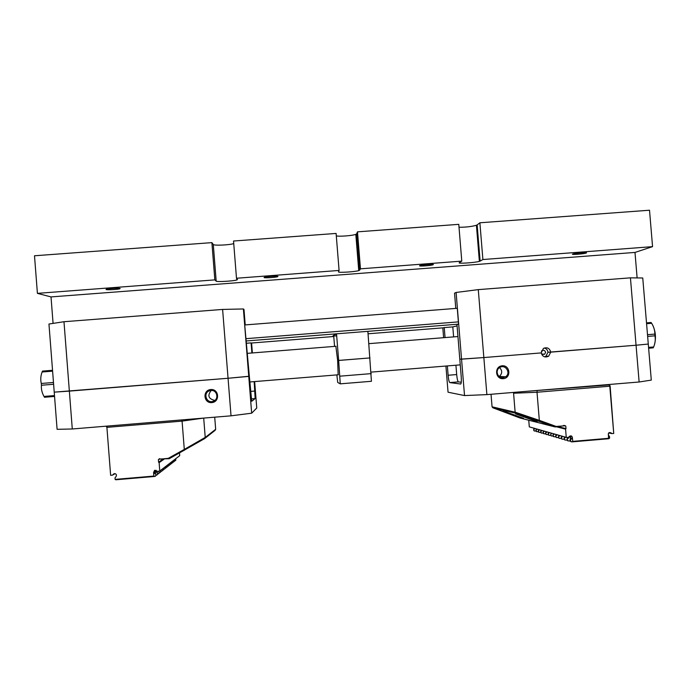 <?xml version="1.0" encoding="UTF-8"?>
<svg xmlns="http://www.w3.org/2000/svg" width="690" height="690" viewBox="0 0 690 690"><rect width="100%" height="100%" fill="white"/><g stroke="black" fill="none" stroke-linecap="round" stroke-linejoin="round"><path stroke-width="1.03" d="M37.407 293.362L214.84 279.881L211.899 242.63L34.5 255.774L37.407 293.362L51.017 296.916L53.07 323.394M357.48 231.849L360.465 268.824L461.783 261.13L458.772 224.345L357.48 231.849L356.618 233.858L359.55 270.264L358.74 270.635C354.841 271.869 337.6 272.921 338.505 271.86L339.083 270.446L236.489 278.243L233.539 241.026L336.108 233.436L339.083 270.446M245.804 338.687L458.384 321.885M630.436 277.837L642.752 277.992L648.281 344.051L636.059 345.233L630.436 277.837L478.282 289.627L483.845 357.558L459.799 359.205L456.97 324.481L458.565 324.093L457.272 308.301L244.709 324.956L249.332 376.24L248.754 376.395L251.669 413.198L256.758 408.006L254.653 381.579M336.694 335.901L332.942 335.944L334.426 334.702L336.565 334.339M251.462 343.025L333.77 336.504M368.072 333.779L443.204 327.828M458.212 324.179L246.106 340.972M479.886 222.784L649.514 210.217L652.559 246.641L482.888 259.526L479.886 222.784L477.152 224.914L480.119 261.096L479.377 261.372C475.039 262.709 456.961 263.89 459.324 262.674L461.783 261.13M637.12 277.915L634.99 252.428L652.559 246.641M211.899 242.63L213.288 244.484C213.753 245.778 229.986 245.036 233.738 243.57M336.306 235.885C339.282 236.713 352.668 235.661 355.816 234.35L356.618 233.858M459.014 227.269C465.819 227.269 471.624 226.605 476.419 225.276L477.152 224.914M51.017 296.916L634.99 252.428M120.129 288.463L119.827 288.791C117.792 289.472 107.062 290.059 106.036 289.533L106.32 289.205C108.365 288.515 119.249 287.928 120.129 288.463M277.941 276.466L277.44 276.742C275.069 277.509 264.011 278.156 264.072 277.518L264.563 277.233C266.944 276.466 278.148 275.819 277.941 276.466M433.277 264.658L432.759 264.865C430.025 265.719 418.382 266.461 419.615 265.693L420.141 265.486C422.875 264.624 434.657 263.882 433.277 264.658M586.181 253.032L585.836 253.144C582.74 254.084 570.216 254.955 572.743 254.058L573.114 253.937C576.21 252.989 588.872 252.117 586.181 253.032M236.489 278.243L237.498 279.545L236.782 279.985C233.306 281.123 216.634 282.081 216.186 281.166L213.288 244.484M214.84 279.881L216.186 281.166M482.888 259.526L480.119 261.096M360.465 268.824L359.55 270.264M608.226 434.786L609.486 436.529L609.615 438.055L608.891 438.719L572.148 441.867L572.717 441.376L608.52 438.314L608.416 433.268L611.038 432.863L611.909 433.613L613.738 433.458L609.805 386.202L537.01 392.239L539.33 420.348L556.166 426.437L565.429 425.782L563.877 425.402M570.225 441.255L570.682 441.384L570.552 439.858L570.095 439.728L570.225 441.255L572.148 441.867M570.207 441.057L567.594 440.772L567.094 438.857L567.215 440.367M567.197 440.177L564.653 439.901L564.153 438.012L564.273 439.504M564.256 439.314L561.781 439.056L561.281 437.184L561.401 438.659M561.384 438.478L558.96 438.219L558.469 436.373L558.59 437.831M558.572 437.658L556.2 437.408L555.709 435.58L555.83 437.02M555.821 436.856L553.509 436.615L553.018 434.804L553.139 436.227M553.121 436.071L551.241 435.942L550.758 434.148L550.87 435.562M550.861 435.407L548.645 435.174L548.162 433.398L548.283 434.804M548.265 434.648L546.109 434.424L545.626 432.665L545.747 434.053M545.73 433.906L543.616 433.691L543.142 431.949L543.254 433.329M543.246 433.182L541.176 432.975L540.71 431.25L540.822 432.613M540.805 432.475L538.786 432.268L538.321 430.56L538.433 431.906M538.424 431.776L536.441 431.578L535.983 429.887L536.096 431.216M536.078 431.095L534.164 430.905L533.706 429.232L533.81 430.551M570.552 439.858L572.424 437.848L572.717 441.376M567.559 438.995L569.621 436.537L570.871 436.891L570.095 439.728M567.68 440.505L568.327 440.988M567.801 437.382L567.094 438.857M564.731 439.642L565.369 440.108M564.61 438.141L565.645 437.279M564.679 437.003L564.153 438.012M561.841 438.788L562.471 439.254M561.72 437.313L562.747 436.46M561.798 436.184L561.281 437.184M559.021 437.96L559.642 438.426M558.9 436.494L559.909 435.649M558.986 435.39L558.469 436.373M556.261 437.149L556.873 437.607M556.14 435.701L557.132 434.864M556.226 434.605L555.709 435.58M553.553 436.356L554.156 436.805M553.44 434.924L554.424 434.088M553.535 433.838L553.018 434.804M550.905 435.571L551.508 436.02M534.155 430.646L534.707 431.06M536.475 428.999L535.983 429.887M536.346 429.991L537.251 429.214M536.458 431.328L537.01 431.742M538.821 429.663L538.321 430.56M538.692 430.663L539.606 429.887M538.804 432.018L539.364 432.44M541.21 430.336L540.71 431.25M541.089 431.362L542.012 430.569M541.202 432.725L541.771 433.148M543.642 431.034L543.142 431.949M543.53 432.061L544.462 431.267M543.642 433.441L544.22 433.872M546.126 431.759L545.626 432.665M546.023 432.785L546.972 431.974M546.135 434.174L546.721 434.614M548.671 432.457L548.162 433.398M548.567 433.518L549.525 432.699M550.793 434.157L551.759 433.337M551.267 433.199L550.758 434.148M548.679 434.924L549.275 435.364M566.257 437.356L529.299 426.869L566.257 437.356L565.576 429.137L566.007 428.619L558.365 426.705M528.756 420.227L529.299 426.869M491.03 394.275L492.065 406.815L515.128 412.215L513.584 393.24L514.248 392.351M563.506 425.54L565.429 425.782M565.8 426.092L566.007 428.619M572.424 437.848C572.079 435.83 571.044 435.356 569.328 436.425L568.577 437.322L566.43 437.503M526.884 391.308L608.822 384.916L610.107 385.822L613.738 433.458M563.066 425.859L555.122 426.946L520.036 418.002L492.841 407.781L492.065 406.815M565.576 429.137L556.563 426.851M515.62 413.897L537.225 421.763L515.62 413.897M503.122 410.886L523.546 418.312L503.122 410.886M570.897 437.667L570.38 437.684M534.215 428.352L533.706 429.232M534.043 429.327L534.94 428.559M608.735 432.889L611.909 433.613M571.329 441.867L570.682 441.384M537.13 390.859L537.01 392.239L513.584 393.24M609.805 386.202L610.046 385.753M555.122 426.946L515.879 413.267L492.841 407.781M515.137 412.172L539.33 420.348M555.976 426.903L556.166 426.437M539.502 421.297L539.287 420.374M515.879 413.267L515.128 412.215M349.804 383.045L340.265 383.856L338.661 360.456L370.021 357.929L337.652 360.499L338.661 360.456L336.522 333.813M367.873 331.329L371.427 381.285L361.707 382.079M333.675 335.331L334.564 346.389M335.858 346.285L337.652 360.499L338.152 374.791M340.256 383.856L337.712 382.441L336.858 374.903M352.788 382.838L358.852 382.312M550.724 352.142L548.671 356.187C545.014 357.834 542.53 356.739 541.219 352.909L483.845 357.558L541.202 352.909L543.401 348.441C547.187 346.941 549.628 348.174 550.732 352.142L636.059 345.233L547.955 352.254C547.653 350.046 546.445 348.623 544.324 347.984M550.732 352.142L547.964 352.254L545.919 356.247L544.695 356.868M447.361 365.924L448.12 375.257C448.543 379.621 449.087 382.062 449.777 382.588L460.748 384.037C461.343 383.252 461.498 380.716 461.205 376.421L459.799 359.205L461.55 359.171L456.107 292.457L478.282 289.627M455.78 308.421L454.538 293.172L456.107 292.457M442.816 327.853L443.618 337.686M445.05 337.574L444.239 327.578L452.804 326.896L457.082 325.896M442.92 327.845L444.239 327.578M453.615 336.893L452.804 326.896M545.609 352.443C545.057 350.468 543.841 349.865 541.961 350.632L541.374 351.176M646.504 322.86L651.075 322.497L651.662 323.3L646.573 323.705M647.496 334.685L654.827 334.089C654.888 330.398 653.835 326.801 651.662 323.3M648.557 347.38L653.646 346.966C655.198 343.206 655.638 339.489 654.965 335.823L647.643 336.41M654.965 335.823L654.827 334.089M652.74 325.24C655.673 331.571 656.225 338.109 654.396 344.853M653.646 346.966L653.197 347.846L648.626 348.217M52.604 371.16L42.116 371.996L42.452 371.099L52.535 370.297M42.116 371.996C40.658 375.869 40.382 379.69 41.288 383.468L53.475 382.484M41.288 383.468L41.426 385.253C41.098 389.074 41.961 392.8 44.005 396.431L54.484 395.577M53.613 384.27L41.426 385.253M44.005 396.431L44.471 397.259L54.553 396.44M636.059 345.233L648.281 344.051L651.291 380.095L639.13 382.001L636.059 345.233M445.921 366.036L448.052 392.205L464.525 395.568L461.55 359.171L483.845 357.558L486.881 394.62L639.13 382.001M503.252 378.672C495.161 379.405 494.092 366.381 502.199 365.795C510.29 365.07 511.359 378.068 503.252 378.672M461.256 382.234L458.402 381.88C457.677 381.354 457.108 378.913 456.685 374.558L455.926 365.226M486.881 394.62L464.525 395.568M499.137 376.498L499.336 376.378C502.398 373.54 502.467 370.625 499.551 367.623M502.984 377.689L505.511 376.818C511.385 373.273 505.468 363.734 499.733 367.511C494.851 370.142 497.49 378.413 502.984 377.689M541.477 353.918L544.557 354.298L545.583 352.443M154.569 472.374L155.871 472.081M175.872 460.075L175.243 460.722L175.872 460.075L175.579 458.885L175.683 460.221M174.63 461.041L173.975 461.705L174.63 461.041L174.329 459.851L174.432 461.196M173.354 462.033L172.69 462.705L173.354 462.033L173.043 460.834L173.147 462.197M172.052 463.05L171.379 463.732L172.052 463.05L171.732 461.834L171.845 463.214M170.723 464.085L170.042 464.775L170.723 464.085L170.611 462.697L170.508 464.249M169.369 465.138L168.679 465.845L169.369 465.138L169.041 463.904L169.154 465.31M167.981 466.224L167.282 466.932L167.981 466.224L167.868 464.801L167.756 466.388M166.566 467.32L166.057 467.88L166.454 465.888L166.549 467.337M165.333 468.286L164.608 469.01L165.333 468.286L165.212 466.837L165.1 468.467M163.858 469.433L163.125 470.166L163.858 469.433L163.513 468.148L163.625 469.614M162.357 470.606L161.615 471.348L162.357 470.606L162.236 469.122L162.116 470.787M160.813 471.796L160.063 472.555L160.813 471.796L160.459 470.494L160.572 471.986M159.243 473.021L158.476 473.789L159.243 473.021L158.881 471.701L158.993 473.219M157.639 474.272L156.863 475.056L157.639 474.272L157.518 472.745L157.38 474.47M155.992 475.557L155.871 474.013L155.992 475.557L154.465 476.471L115.756 479.783L115.126 479.386L153.853 476.074L153.577 472.503L154.612 470.278L157.398 471.313L159.614 471.123L179.711 455.659L179.504 453.011M159.519 458.747L158.717 459.281L168.239 458.35L184.299 449.423L182.074 421.124L106.907 427.352L110.633 475.307L112.53 475.143L114.031 473.728C116.179 473.625 116.869 474.573 116.093 476.574L115.006 477.834L115.126 479.386M155.742 475.746L155.216 476.333M155.871 474.013L154.344 471.348L155.034 470.83L157.26 472.943M157.518 472.745L156.009 470.261M158.174 471.253L158.881 471.701M162.805 459.264L158.596 462.214L159.123 462.654L159.77 470.951M158.596 462.214L158.398 459.661L159.873 458.66M204.326 418.037L203.722 418.382L205.232 437.451L215.668 429.292L214.711 417.174M179.711 455.659L159.614 471.123M110.633 475.307L106.907 427.352M215.668 429.292L215.073 430.379L204.62 438.616L169.292 458.686L161.141 458.954M164.073 459.161L159.123 462.654M155.328 471.65L154.405 471.857M153.577 472.503L155.621 474.202M112.53 475.143L115.075 473.633M153.853 476.074L154.465 476.471M203.421 418.114L182.074 421.124L181.634 419.917M107.398 426.066L106.536 426.955M184.299 449.423L205.223 437.408M204.62 438.616L205.232 437.451M184.187 450.406L184.342 449.44M168.446 458.79L168.239 458.35M72.286 428.982L57.098 429.318L54.225 392.144L228.054 378.267L69.354 391.118L72.286 428.982L231.029 415.829L228.054 378.267L249.332 376.24L251.712 401.252L255.153 398.57L254.17 381.622M210.778 389.531C219.109 388.789 220.153 401.985 211.804 402.606C203.464 403.357 202.429 390.143 210.778 389.531M251.669 413.198L231.029 415.829M214.918 400.338L214.573 400.381C208.406 398.786 207.285 395.482 211.209 390.471M210.942 390.488C217.255 389.678 219.282 399.553 213.158 401.313C206.353 403.883 202.696 392.662 209.708 390.73L210.942 390.488M252.385 352.944L251.591 343.016M251.893 352.987L251.091 342.887L251.557 343.025M245.217 324.912L243.993 309.5L243.398 308.956L248.754 376.395L228.054 378.267L222.611 309.43L243.398 308.956M63.98 321.721L69.354 391.118L54.225 392.144L48.956 324.024L63.98 321.721L222.611 309.43M246.718 343.232L251.091 342.887M571.898 438.702L570.759 438.383M568.948 437.865L567.749 437.529M611.038 432.863L609.451 432.501M339.929 376.171L371.289 373.618M448.12 375.257L456.685 374.558M449.777 382.588L458.402 381.88M156.475 471.555L155.819 472.046M154.827 472.797L154.198 473.271M114.324 473.633L113.307 474.237M254.912 391.049L250.539 391.403M255.153 398.57L251.238 398.889M358.74 270.635L355.816 234.35M479.377 261.372L476.419 225.276M236.782 279.985L236.661 278.467M585.801 252.669L585.836 253.144M432.716 264.382L432.759 264.865M277.406 276.285L277.44 276.742M571.941 438.659L570.777 438.331M569 437.831L567.766 437.486M567.491 438.098L567.439 437.417M570.483 438.995L570.294 436.727M340.282 383.83L371.427 381.285M457.953 336.548L368.874 343.655M460.264 364.872L371.168 372.108M249.789 381.975L338.402 374.774M247.52 353.332L336.116 346.268M505.511 376.818L499.336 376.378M544.557 354.298L542.038 354.375M548.671 356.187L545.919 356.247M213.158 401.313L214.098 400.899"/></g></svg>
